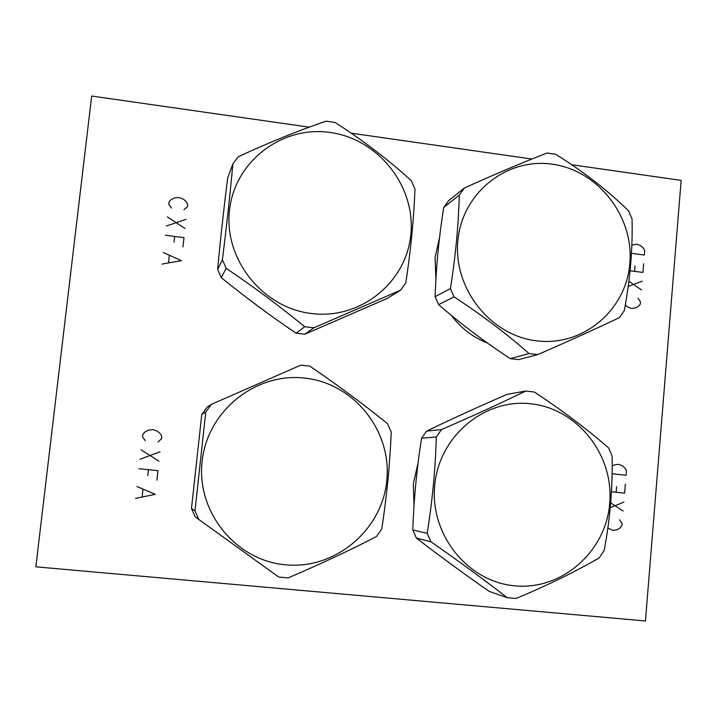 <?xml version="1.0" encoding="UTF-8"?>
<svg xmlns="http://www.w3.org/2000/svg" width="717" height="717" viewBox="0 0 717 717"><rect width="100%" height="100%" fill="white"/><g stroke="black" fill="none" stroke-linecap="round" stroke-linejoin="round"><path stroke-width="1.08" d="M309.188 127.16L91.677 96.033L35.85 566.824L645.443 620.967L681.15 180.397L571.727 164.74M531.871 159.031L351.196 133.174M266.93 312.737L248.817 299.285M435.9 279.487L435.058 257.502L439.548 237.623M487.497 343.049C472.906 337.313 460.798 328.036 451.172 315.22M414.032 505.53L413.333 483.805L418.119 462.743M232.864 163.924L227.639 178.139C223.668 209.973 220.334 240.419 217.636 269.475L221.239 277.622C245.465 297.295 270.426 315.821 296.103 333.199L304.815 334.23L387.556 298.281L400.579 290.179L405.795 282.928C410.814 249.892 413.87 218.577 414.973 188.983L411.307 180.657C387.745 159.282 362.327 139.887 335.054 122.473L326.056 121.173C298.272 130.646 269.036 142.495 238.34 156.7L232.864 163.924C230.121 193.948 226.635 225.891 222.404 259.76L226.178 268.31C253.531 286.773 279.72 306.24 304.743 326.719L313.885 327.812L400.579 290.179M304.815 334.23L313.885 327.812M296.103 333.199L304.743 326.719M330.429 132.52C282.355 125.188 234.54 161.361 229.503 210.413C223.74 259.366 262.798 308.077 311.725 313.544C360.579 319.746 406.557 282.283 410.823 234.369C415.806 186.545 378.585 139.125 330.429 132.52M217.636 269.475L222.404 259.76M221.239 277.622L226.178 268.31M381.776 528.913C386.75 496.558 389.905 464.284 391.231 432.082L387.503 423.639C363.367 404.155 337.51 385.011 309.923 366.199L300.764 365.141L211.363 404.361L205.779 411.961L194.979 510.809L198.815 519.484L278.788 577.086L288.1 577.92C319.379 564.602 348.829 550.799 376.452 536.531L381.776 528.913M305.048 378.137C256.094 372.096 207.321 410.76 202.122 461.354C196.18 511.875 235.92 560.739 285.76 564.826C335.538 569.665 382.403 529.711 386.813 480.327C391.939 431.016 354.099 383.434 305.048 378.137M198.815 519.484L195.132 516.751L191.475 508.496L201.773 414.435L207.088 407.193L211.363 404.361M201.773 414.435L205.779 411.961M191.475 508.496L194.979 510.809M464.374 188.006L448.555 200.733L443.68 207.491C438.84 238.403 435.99 268.131 435.138 296.695L438.634 304.626C460.431 323.582 484.307 341.588 510.271 358.643L518.552 359.629L537.75 354.61C568.348 341.283 595.594 328.96 619.47 317.622L624.337 310.533C630.243 278.483 632.806 247.921 632.036 218.846L628.468 210.735C607.416 190.175 583.127 171.354 555.594 154.245L547.053 153.017C522.379 162.589 494.82 174.249 464.374 188.006L459.274 195.078C458.557 224.564 455.609 255.727 450.401 288.557L454.076 296.883C481.716 314.978 506.722 333.88 529.083 353.571L537.75 354.61M510.271 358.643L529.083 353.571M552.592 164.247C506.982 157.292 462.124 192.748 457.894 240.589C452.983 288.342 490.464 335.69 536.836 340.862C583.163 346.75 626.308 310.067 629.84 263.309C634.043 216.642 598.274 170.512 552.592 164.247M438.634 304.626L454.076 296.883M435.138 296.695L450.401 288.557M443.68 207.491L459.274 195.078M525.722 391.052L507.027 394.395C478.329 406.817 451.504 419.06 426.561 431.123L421.587 438.204C416.774 468.497 413.852 499.095 412.795 529.997L416.353 538.046C438.652 555.272 462.913 573.044 489.155 591.355L507.215 597.673L516.025 598.471C547.044 585.556 574.783 572.041 599.233 557.907L604.198 550.468C610.095 519.081 612.739 487.605 612.121 456.039L608.509 447.82C586.963 429.062 562.271 410.474 534.416 392.047L525.722 391.052C500.448 403.366 472.378 416.201 441.529 429.546L436.321 436.976C435.407 469.043 432.36 501.156 427.189 533.314L430.917 541.756C458.88 561.25 484.307 579.883 507.215 597.673M426.561 431.123L441.529 429.546M531.225 403.85C484.809 398.114 439.1 435.945 434.735 485.248C429.671 534.479 467.78 581.971 514.985 585.834C562.137 590.423 606.08 551.373 609.728 503.226C614.057 455.134 577.705 408.86 531.225 403.85M416.353 538.046L430.917 541.756M412.795 529.997L427.189 533.314M421.587 438.204L436.321 436.976M183.964 209.731L187.451 206.711L187.711 204.417L186.411 201.925L183.561 199.227L179.026 197.462L174.231 197.991L170.852 199.864L169.033 201.952L168.773 204.246L171.506 208.091M186.044 219.303L166.317 226.052M167.348 216.866L185.022 228.472M182.969 246.845L183.991 237.65L165.277 235.248M174.643 236.449L173.998 242.203M162.015 264.071L181.428 260.656L163.324 252.527M169.32 255.628L168.54 262.547M157.955 442.013L161.513 438.804L161.773 436.456L160.456 433.928L157.561 431.249L152.945 429.564L148.06 430.245L144.628 432.261L142.773 434.457L142.504 436.814L145.282 440.686M160.061 451.764L139.967 459.256M141.043 449.801L159.004 461.21M156.898 480.121L157.955 470.657L138.901 468.73M148.437 469.698L147.774 475.613M135.549 498.396L155.302 494.327L136.893 486.511M142.997 489.523L142.19 496.639M625.332 304.886L627.348 306.849L631.462 308.48L635.755 307.916L638.739 306.087L640.317 304.071L640.496 301.893L637.978 298.254M628.182 286.415L642.217 281.154M641.491 289.883L628.854 281.288M630.046 270.748L642.943 272.442L643.66 263.739M634.563 271.349L635.02 265.899M631.435 253.316L644.386 255.046L644.744 250.699L643.534 248.342L640.926 245.797L636.839 244.147L631.838 245.115M607.855 528.008L612.936 530.419L617.292 529.72L620.322 527.757L621.935 525.651L622.123 523.401L619.56 519.753M610.239 507.636L623.889 502.097M623.145 511.06L610.66 502.859M611.44 491.772L624.632 493.144L625.367 484.199M616.118 492.256L616.584 486.664M612.103 473.776L626.111 475.263L626.479 470.8L625.251 468.416L622.607 465.889L618.457 464.311L614.111 464.974L612.184 466.202"/></g></svg>
